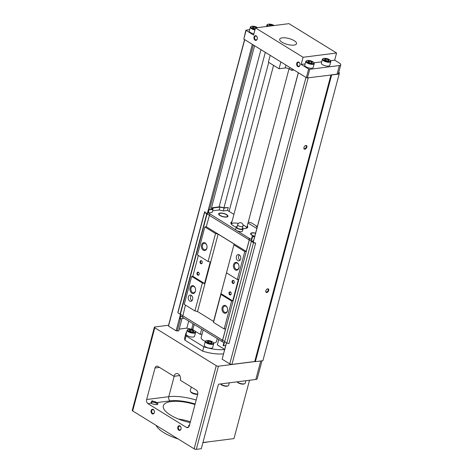 <?xml version="1.0" encoding="UTF-8"?>
<svg xmlns="http://www.w3.org/2000/svg" width="473" height="473" viewBox="0 0 473 473"><rect width="100%" height="100%" fill="white"/><g stroke="black" fill="none" stroke-linecap="round" stroke-linejoin="round"><path stroke-width="0.71" d="M148.008 403.694L186.427 427.391A3.169 2.247 -97.3 0 0 187.592 427.663A3.169 2.247 -97.3 0 0 189.324 425.842L197.714 394.305A3.169 2.247 -97.3 0 0 196.342 390.119L180.337 380.245A4.754 3.376 -97.3 0 0 176.535 373.558A4.754 3.376 -97.3 0 0 173.934 376.301L157.923 366.427A3.169 2.247 -97.3 0 0 156.764 366.149A3.169 2.247 -97.3 0 0 155.026 367.976L146.636 399.514A3.169 2.247 -97.3 0 0 148.008 403.694L151.325 403.274L152.087 400.785L156.859 402.57A3.961 1.384 14.9 0 0 151.431 401.275M190.412 421.75A26.92 9.43 14.9 0 0 178.463 419.043M156.102 425.369A30.089 10.536 14.9 0 0 178.155 438.974M202.911 442.633A30.089 10.536 14.9 0 0 207.789 441.936M259.506 118.22L261.179 110.901M173.934 376.301L179.74 375.562M261.983 360.828L257.229 378.702A4.754 1.661 -165.1 0 1 255.84 379.452L260.753 360.982M202.929 442.551L233.987 438.601L249.513 380.257M303.075 57.268L336.587 53.006L288.991 23.65L255.479 27.913L303.075 57.268L301.165 64.44L308.638 69.046L309.726 69.306L339.366 65.534A4.754 1.661 14.9 0 0 340.755 64.777A4.754 1.661 14.9 0 0 339.484 63.134L334.683 60.172L330.532 60.698M249.661 29.628L245.889 30.201L243.808 39.076L306.35 77.649L307.438 77.903L339.171 74.025L339.247 72.428L338.798 72.144M339.366 65.534L337.078 74.131L331.218 74.876M337.078 74.131A4.754 1.661 14.9 0 0 338.467 73.38L340.755 64.777M336.587 53.006L334.683 60.172M245.889 30.201L253.569 35.085L255.479 27.913M296.731 63.37A2.377 1.685 82.7 0 1 299.628 62.992A2.377 1.685 82.7 0 1 298.634 66.711A2.377 1.685 82.7 0 1 296.731 63.37M254.042 37.042A2.377 1.685 82.7 0 1 256.94 36.663A2.377 1.685 82.7 0 1 255.946 40.388A2.377 1.685 82.7 0 1 254.042 37.042M282.257 37.846A8.709 3.051 14.9 0 0 279.709 39.229A8.709 3.051 14.9 0 0 287.342 44.415A8.709 3.051 14.9 0 0 296.541 43.705A8.709 3.051 14.9 0 0 291.788 39.484A8.709 3.051 14.9 0 0 282.257 37.846M330.976 74.911L254.716 361.514L255.367 361.668L262.887 360.71L339.171 74.025M331.65 74.982L255.367 361.668M244.576 39.549L168.542 325.318L168.5 326.116L176.11 330.81L178.735 330.869L181.975 318.696M244.724 39.643L168.5 326.116M252.334 44.332L207.328 213.494M180.515 314.255L176.11 330.81M253.327 44.947L209.509 209.622M180.438 318.891L177.198 331.065M254.604 45.733L211.047 209.427M179.202 329.107L186.847 328.132L191.63 329.267L192.954 329.102M260.948 49.647L219.105 206.89M188.715 321.126L186.847 328.132M265.318 52.337L223.954 207.783M193.079 323.816L191.63 329.267M298.303 72.682L253.292 241.839M226.425 342.819L222.15 359.202L229.76 363.897L231.936 364.411L254.716 361.514M298.374 72.73L253.362 241.886M226.496 342.866L222.15 359.202M305.984 77.418L229.76 363.897M308.195 77.809L231.936 364.411M305.901 145.465A2.058 1.259 121.7 0 0 305.262 145.702A2.058 1.259 121.7 0 0 303.891 147.937A2.058 1.259 121.7 0 0 305.132 149.143A2.058 1.259 121.7 0 0 306.876 147.002A2.058 1.259 121.7 0 0 305.901 145.465M267.759 288.808A2.058 1.259 121.7 0 0 267.127 289.05A2.058 1.259 121.7 0 0 265.749 291.279A2.058 1.259 121.7 0 0 266.991 292.485A2.058 1.259 121.7 0 0 268.735 290.345A2.058 1.259 121.7 0 0 267.759 288.808M186.64 332.123A23.756 8.319 14.9 0 0 185.836 333.512L184.689 337.817A23.756 8.319 14.9 0 0 184.973 340.223L202.669 351.137A23.756 8.319 14.9 0 0 223.498 353.816M168.559 325.235L154.831 326.985A1.585 0.556 14.9 0 0 154.364 327.233A1.585 0.556 14.9 0 0 154.789 327.783L216.262 365.694A1.585 0.556 14.9 0 0 218.437 366.208L254.935 361.567M154.364 327.233L132.245 410.375A1.585 0.556 14.9 0 0 132.671 410.919L194.143 448.83A1.585 0.556 14.9 0 0 196.313 449.35L218.437 366.208M255.84 379.452L219.005 384.141A0.792 0.485 121.7 0 0 218.266 384.927L201.291 448.717L196.313 449.35M177.813 427.084A2.377 1.685 82.7 0 1 180.71 426.699A2.377 1.685 82.7 0 1 179.716 430.424A2.377 1.685 82.7 0 1 177.813 427.084M151.135 410.629A2.377 1.685 82.7 0 1 154.032 410.245A2.377 1.685 82.7 0 1 153.039 413.97A2.377 1.685 82.7 0 1 151.135 410.629M185.836 333.512A23.756 8.319 14.9 0 0 186.114 335.925L203.816 346.839L202.669 351.137M186.114 335.925L184.973 340.223M203.816 346.839A23.756 8.319 14.9 0 0 224.64 349.512M194.178 324.496L192.783 329.746A23.756 8.319 14.9 0 0 192.434 329.793M203.148 330.03L201.137 337.586A7.917 2.773 14.9 0 0 205.306 341.358M213.5 342.966A7.917 2.773 14.9 0 0 216.445 341.66L217.225 338.709M188.118 329.51L187.592 329.764A4.358 1.525 14.9 0 0 187.142 330.231L186.108 334.104A4.358 1.525 14.9 0 0 189.927 336.699A4.358 1.525 14.9 0 0 194.527 336.344L195.556 332.472A4.358 1.525 14.9 0 0 195.396 331.839L195.071 331.36A3.879 1.36 14.9 0 0 188.845 329.309A3.879 1.36 14.9 0 0 188.118 329.51A3.879 1.36 14.9 0 0 191.116 332.235A3.879 1.36 14.9 0 0 195.071 331.36M206.258 340.696L205.731 340.95A4.358 1.525 14.9 0 0 205.282 341.423L204.253 345.296A4.358 1.525 14.9 0 0 208.067 347.886A4.358 1.525 14.9 0 0 212.667 347.531L213.701 343.664A4.358 1.525 14.9 0 0 213.542 343.031L213.211 342.547A3.879 1.36 14.9 0 0 206.991 340.501A3.879 1.36 14.9 0 0 206.258 340.696A3.879 1.36 14.9 0 0 209.255 343.428A3.879 1.36 14.9 0 0 213.211 342.547M224.669 349.411L217.332 344.888L218.727 339.632M202.03 334.24A12.67 4.434 14.9 0 0 200.25 334.358L194.563 330.846M193.705 330.32L192.783 329.746M201.652 329.102L200.25 334.358M205.282 341.423A4.358 1.525 14.9 0 0 209.101 344.019A4.358 1.525 14.9 0 0 213.701 343.664M208.055 341.157A2.294 0.804 14.9 0 0 207.47 341.855A2.294 0.804 14.9 0 0 209.397 342.89A2.294 0.804 14.9 0 0 211.585 342.949A2.294 0.804 14.9 0 0 210.934 341.754A2.294 0.804 14.9 0 0 208.055 341.157M207.47 341.4L209.066 341.199L211.2 341.92L211.733 342.842M187.142 330.231A4.358 1.525 14.9 0 0 190.956 332.826A4.358 1.525 14.9 0 0 195.556 332.472M189.915 329.971A2.294 0.804 14.9 0 0 189.324 330.668A2.294 0.804 14.9 0 0 191.258 331.703A2.294 0.804 14.9 0 0 193.445 331.762A2.294 0.804 14.9 0 0 192.795 330.568A2.294 0.804 14.9 0 0 189.915 329.971M189.33 330.213L190.926 330.006L193.055 330.728L193.593 331.656M192.748 331.898L193.055 330.728M190.536 331.461L190.926 330.006M210.887 343.085L211.2 341.92M208.682 342.653L209.066 341.199M321.723 61.821L313.942 62.814M305.132 63.932L301.165 64.44M306.782 60.662L306.262 60.922A4.358 1.525 14.9 0 0 305.806 61.389L304.778 65.262A4.358 1.525 14.9 0 0 308.597 67.852A4.358 1.525 14.9 0 0 313.197 67.503L314.226 63.63A4.358 1.525 14.9 0 0 314.066 62.998L313.741 62.513A3.879 1.36 14.9 0 0 307.515 60.467A3.879 1.36 14.9 0 0 306.782 60.662A3.879 1.36 14.9 0 0 309.78 63.394A3.879 1.36 14.9 0 0 313.741 62.513M323.378 58.551L322.852 58.812A4.358 1.525 14.9 0 0 322.397 59.279L321.368 63.151A4.358 1.525 14.9 0 0 325.188 65.741A4.358 1.525 14.9 0 0 329.787 65.386L330.816 61.52A4.358 1.525 14.9 0 0 330.657 60.887L330.331 60.402A3.879 1.36 14.9 0 0 324.106 58.356A3.879 1.36 14.9 0 0 323.378 58.551A3.879 1.36 14.9 0 0 326.37 61.283A3.879 1.36 14.9 0 0 330.331 60.402M257.56 27.653A3.879 1.36 14.9 0 0 252.02 26.24A3.879 1.36 14.9 0 0 251.287 26.441L250.767 26.695A4.358 1.525 14.9 0 0 250.312 27.162L249.283 31.035A4.358 1.525 14.9 0 0 253.906 33.814M270.201 55.353L268.392 62.17L279.064 68.751L285.148 67.976A3.169 1.112 14.9 0 1 289.494 69.011L291.628 70.323L292.03 68.816M291.628 70.323L293.993 70.028M279.064 68.751L280.873 61.933M322.397 59.279A4.358 1.525 14.9 0 0 326.216 61.874A4.358 1.525 14.9 0 0 330.816 61.52M325.176 59.013A2.294 0.804 14.9 0 0 324.584 59.71A2.294 0.804 14.9 0 0 326.518 60.745A2.294 0.804 14.9 0 0 328.705 60.804A2.294 0.804 14.9 0 0 328.055 59.61A2.294 0.804 14.9 0 0 325.176 59.013M324.584 59.255L326.187 59.054L328.315 59.775L328.853 60.698M305.806 61.389A4.358 1.525 14.9 0 0 309.626 63.985A4.358 1.525 14.9 0 0 314.226 63.63M308.585 61.123A2.294 0.804 14.9 0 0 307.994 61.821A2.294 0.804 14.9 0 0 309.927 62.856A2.294 0.804 14.9 0 0 312.115 62.921A2.294 0.804 14.9 0 0 311.465 61.727A2.294 0.804 14.9 0 0 308.585 61.123M307.994 61.372L309.59 61.165L311.725 61.886L312.263 62.808M250.312 27.162A4.358 1.525 14.9 0 0 254.935 29.947M251.287 26.441A3.879 1.36 14.9 0 0 251.547 27.942A3.879 1.36 14.9 0 0 255.095 29.35M256.449 27.795A2.294 0.804 14.9 0 0 253.09 26.902A2.294 0.804 14.9 0 0 252.499 27.6A2.294 0.804 14.9 0 0 255.243 28.794M252.499 27.144L254.096 26.937L256.189 27.824M274.151 25.536A3.879 1.36 14.9 0 0 268.611 24.129A3.879 1.36 14.9 0 0 267.878 24.324L267.357 24.584A4.358 1.525 14.9 0 0 266.902 25.051A4.358 1.525 14.9 0 0 267.759 26.352M267.878 24.324A3.879 1.36 14.9 0 0 268.753 26.228M273.039 25.678A2.294 0.804 14.9 0 0 269.681 24.791A2.294 0.804 14.9 0 0 269.09 25.483A2.294 0.804 14.9 0 0 269.864 26.086M269.09 25.034L270.686 24.827L272.779 25.713M328.008 60.946L328.315 59.775M325.796 60.509L326.187 59.054M270.373 26.021L270.686 24.827M253.711 28.392L254.096 26.937M311.417 63.057L311.725 61.886M309.206 62.619L309.59 61.165M151.325 403.274A3.961 1.384 14.9 0 0 157.509 404.368A3.961 1.384 14.9 0 0 156.859 402.57L170.132 400.879A3.169 2.247 -97.3 0 1 168.76 396.693L146.636 399.514M189.543 425.02A3.961 1.384 14.9 0 0 188.828 426.173A3.961 1.384 14.9 0 0 189.088 426.475M194.988 404.551A26.92 9.43 14.9 0 0 171.196 401.536A26.92 9.43 14.9 0 0 163.321 405.804A26.92 9.43 14.9 0 0 190.181 422.631M191.269 386.991L190.276 390.722A4.754 1.661 14.9 0 0 190.453 391.408L190.997 392.218A3.961 1.384 14.9 0 0 193.989 393.903A3.961 1.384 14.9 0 0 197.738 394.234M190.453 391.408A4.754 1.661 14.9 0 0 197.791 393.944M265.767 291.132A1.673 1.023 121.7 0 0 266.122 291.936A1.673 1.023 121.7 0 0 267.872 291.049A1.673 1.023 121.7 0 0 267.878 289.086A1.673 1.023 121.7 0 0 267.405 288.997A1.673 1.023 121.7 0 0 267.003 289.127M303.908 147.789A1.673 1.023 121.7 0 0 304.263 148.593A1.673 1.023 121.7 0 0 306.013 147.706A1.673 1.023 121.7 0 0 306.019 145.743A1.673 1.023 121.7 0 0 305.546 145.654A1.673 1.023 121.7 0 0 305.144 145.785M237.144 381.835L237.298 382.06A3.879 1.36 14.9 0 0 240.556 383.804A3.879 1.36 14.9 0 0 244.251 383.91L244.778 383.65A4.358 1.525 14.9 0 0 245.227 383.183L245.883 380.718M237.18 381.829A4.358 1.525 14.9 0 0 240.923 383.609A4.358 1.525 14.9 0 0 244.778 383.65M220.554 383.946L220.708 384.171A3.879 1.36 14.9 0 0 223.966 385.915A3.879 1.36 14.9 0 0 227.661 386.021L228.187 385.761A4.358 1.525 14.9 0 0 228.636 385.294L229.293 382.834M220.589 383.94A4.358 1.525 14.9 0 0 224.332 385.72A4.358 1.525 14.9 0 0 228.187 385.761M254.628 37.184A1.945 1.384 82.7 0 1 255.698 36.06A1.945 1.384 82.7 0 1 257.312 37.816A1.945 1.384 82.7 0 1 256.189 39.921A1.945 1.384 82.7 0 1 254.628 37.184M297.316 63.512A1.945 1.384 82.7 0 1 298.386 62.389A1.945 1.384 82.7 0 1 300 64.145A1.945 1.384 82.7 0 1 298.877 66.25A1.945 1.384 82.7 0 1 297.316 63.512M157.024 404.521A3.276 1.147 14.9 0 0 157.089 404.385A3.276 1.147 14.9 0 0 155.304 402.795A3.276 1.147 14.9 0 0 151.721 402.18A3.276 1.147 14.9 0 0 150.875 402.505M151.721 410.765A1.945 1.384 82.7 0 1 152.785 409.648A1.945 1.384 82.7 0 1 154.405 411.404A1.945 1.384 82.7 0 1 153.282 413.508A1.945 1.384 82.7 0 1 151.721 410.765M178.404 427.225A1.945 1.384 82.7 0 1 179.468 426.102A1.945 1.384 82.7 0 1 181.082 427.858A1.945 1.384 82.7 0 1 179.959 429.963A1.945 1.384 82.7 0 1 178.404 427.225M182.767 315.787L182.389 317.223L223.889 342.653L223.126 345.521L223.552 345.781L224.693 341.506L182.767 315.787L222.334 340.117M180.745 314.397L179.604 318.678L180.03 318.944L180.792 316.076L182.424 317.081M242.501 227.945A3.565 1.248 -165.1 0 1 243.069 228.908L242.495 231.055A3.565 1.248 -165.1 0 1 241.455 231.622A3.565 1.248 -165.1 0 1 237.552 230.954A3.565 1.248 -165.1 0 1 235.607 229.222L236.181 227.075A3.565 1.248 -165.1 0 1 237.144 226.52M220.04 213.069A4.831 1.691 14.9 0 0 218.627 213.831A4.831 1.691 14.9 0 0 222.86 216.711A4.831 1.691 14.9 0 0 227.962 216.315A4.831 1.691 14.9 0 0 225.325 213.973A4.831 1.691 14.9 0 0 220.04 213.069M231.977 221.683A8.709 3.051 14.9 0 0 230.889 222.706A8.709 3.051 14.9 0 0 236.163 227.141M243.057 228.63A8.709 3.051 14.9 0 0 247.722 227.188A8.709 3.051 14.9 0 0 247.284 225.757M212.939 209.504L213.016 207.984L219.969 207.097L224.101 208.079L228.264 207.552L223.853 207.795L219.726 206.813L212.407 207.742L212.33 209.261L208.593 209.734L212.939 209.504L212.176 212.365L208.256 212.868L249.312 238.357L251.352 239.444L252.115 236.577L252.541 236.843L251.394 241.141L253.552 240.869L252.038 241.07L253.422 241.922L253.717 242.596L255.674 243.063L228.967 343.575L226.821 343.061L253.516 242.72L255.668 243.234M256.839 228.512L248 223.061M233.922 214.375L227.501 210.42L223.333 210.946L219.206 209.965L212.59 210.804M255.603 233.148A4.831 1.691 14.9 0 0 252.056 232.811A4.831 1.691 14.9 0 0 250.643 233.579A4.831 1.691 14.9 0 0 254.326 236.299M222.133 307.687A3.961 2.808 82.7 0 1 226.957 307.054A3.961 2.808 82.7 0 1 225.308 313.256A3.961 2.808 82.7 0 1 222.133 307.687M207.552 213.636L205.057 212.59L205.093 211.869L204.632 211.762L204.596 212.548L209.433 215.286L206.293 226.762L204.856 226.945L215.528 233.532L218.136 234.153L234.141 244.021L220.974 293.638L220.938 294.437L231.61 301.017L224.172 328.971L225.609 328.788L222.558 340.253M220.938 294.437L213.5 322.385L224.172 328.971M188.36 296.873A3.169 2.247 82.7 0 1 190.093 295.046A3.169 2.247 82.7 0 1 192.724 297.901A3.169 2.247 82.7 0 1 190.897 301.331A3.169 2.247 82.7 0 1 188.36 296.873M190.116 287.939A3.961 2.808 82.7 0 1 194.941 287.306A3.961 2.808 82.7 0 1 193.291 293.514A3.961 2.808 82.7 0 1 190.116 287.939M198.335 255.467L192.801 276.262L191.695 276.403L202.367 282.984L194.929 310.932L197.537 311.553L213.548 321.427L213.5 322.385M191.695 276.403L184.257 304.352L194.929 310.932M185.451 305.091L182.868 315.775M208.593 209.734L207.446 214.038L209.504 215.304M249.537 238.327L249.153 239.758L251.394 241.141M249.153 239.758L253.516 242.72M257.17 227.265A4.434 1.555 14.9 0 0 256.283 226.555L256.632 226.112L251.299 222.818L249.88 222.606A4.434 1.555 14.9 0 0 248.319 221.861M204.632 211.762L177.937 312.097L177.895 312.89L182.661 315.58M204.596 212.548L177.895 312.89M206.754 213.879L180.053 314.22M207.085 213.837L180.384 314.178M204.856 226.945L197.418 254.9L208.09 261.48L210.26 262.001L204.543 283.498L192.801 276.262M249.259 239.912L246.202 251.382L206.293 226.762M234.094 244.984L244.766 251.565L237.328 279.513L238.433 279.377L232.716 300.875L220.974 293.638M231.61 301.017L232.716 300.875M249.348 239.9L222.647 340.241M244.766 251.565L246.202 251.382M251.364 241.39L224.663 341.731L226.821 343.061M238.439 223.416A7.917 2.773 14.9 0 0 233.585 223.09A7.917 2.773 14.9 0 0 231.338 224.161M246.604 228.223A7.917 2.773 14.9 0 0 243.004 224.906M231.599 223.114A8.709 3.051 14.9 0 0 230.948 223.493M247.278 227.838A8.709 3.051 14.9 0 0 246.9 227.188M209.846 214.015L209.468 215.446L249.035 239.776M228.264 207.552L227.501 210.42M212.407 207.742L211.987 209.303M209.019 210L208.256 212.868M249.312 238.357L248.934 239.787M252.541 236.843L254.693 236.565M254.781 236.24L252.115 236.577M219.969 207.097L219.206 209.965M224.101 208.079L223.333 210.946M221.855 341.559L222.233 340.128M222.074 341.536L222.434 340.176M223.552 345.781L225.71 345.509M180.03 318.944L184.009 318.223M236.394 256.413A3.169 2.247 82.7 0 1 238.132 254.586A3.169 2.247 82.7 0 1 240.763 257.442A3.169 2.247 82.7 0 1 238.93 260.871A3.169 2.247 82.7 0 1 236.394 256.413M233.573 264.685A3.961 2.808 82.7 0 1 238.404 264.046A3.961 2.808 82.7 0 1 236.748 270.254A3.961 2.808 82.7 0 1 233.573 264.685M226.656 272.933L237.328 279.513M201.557 244.937A3.961 2.808 82.7 0 1 206.388 244.305A3.961 2.808 82.7 0 1 204.732 250.513A3.961 2.808 82.7 0 1 201.557 244.937M215.528 233.532L208.09 261.48M202.367 282.984L204.543 283.498M218.136 234.153L197.537 311.553M234.141 244.021L213.548 321.427M232.083 281.299A1.585 1.123 82.7 0 1 234.017 281.045A1.585 1.123 82.7 0 1 233.355 283.528A1.585 1.123 82.7 0 1 232.083 281.299M229.033 292.763A1.585 1.123 82.7 0 1 230.966 292.509A1.585 1.123 82.7 0 1 230.304 294.992A1.585 1.123 82.7 0 1 229.033 292.763M200.067 261.551A1.585 1.123 82.7 0 1 202.001 261.297A1.585 1.123 82.7 0 1 201.338 263.78A1.585 1.123 82.7 0 1 200.067 261.551M197.016 273.022A1.585 1.123 82.7 0 1 198.95 272.767A1.585 1.123 82.7 0 1 198.288 275.251A1.585 1.123 82.7 0 1 197.016 273.022M220.359 213.264A4.358 1.525 14.9 0 0 219.088 213.956A4.358 1.525 14.9 0 0 222.901 216.545A4.358 1.525 14.9 0 0 227.501 216.196A4.358 1.525 14.9 0 0 225.124 214.08A4.358 1.525 14.9 0 0 220.359 213.264M255.562 233.307A4.358 1.525 14.9 0 0 252.375 233.012A4.358 1.525 14.9 0 0 251.104 233.697A4.358 1.525 14.9 0 0 254.74 236.246M202.497 245.162A3.276 2.324 82.7 0 1 204.289 243.276A3.276 2.324 82.7 0 1 207.008 246.232A3.276 2.324 82.7 0 1 205.116 249.768A3.276 2.324 82.7 0 1 202.497 245.162M234.513 264.91A3.276 2.324 82.7 0 1 236.305 263.023A3.276 2.324 82.7 0 1 239.025 265.974A3.276 2.324 82.7 0 1 237.133 269.515A3.276 2.324 82.7 0 1 234.513 264.91M191.057 288.163A3.276 2.324 82.7 0 1 192.848 286.277A3.276 2.324 82.7 0 1 195.568 289.234A3.276 2.324 82.7 0 1 193.676 292.775A3.276 2.324 82.7 0 1 191.057 288.163M223.073 307.911A3.276 2.324 82.7 0 1 224.864 306.025A3.276 2.324 82.7 0 1 227.584 308.975A3.276 2.324 82.7 0 1 225.692 312.517A3.276 2.324 82.7 0 1 223.073 307.911M197.489 273.134A1.242 0.881 82.7 0 1 198.169 272.418A1.242 0.881 82.7 0 1 199.198 273.536A1.242 0.881 82.7 0 1 198.483 274.878A1.242 0.881 82.7 0 1 197.489 273.134M200.54 261.664A1.242 0.881 82.7 0 1 201.22 260.948A1.242 0.881 82.7 0 1 202.249 262.072A1.242 0.881 82.7 0 1 201.533 263.414A1.242 0.881 82.7 0 1 200.54 261.664M229.506 292.876A1.242 0.881 82.7 0 1 230.185 292.16A1.242 0.881 82.7 0 1 231.214 293.284A1.242 0.881 82.7 0 1 230.499 294.626A1.242 0.881 82.7 0 1 229.506 292.876M232.556 281.411A1.242 0.881 82.7 0 1 233.236 280.696A1.242 0.881 82.7 0 1 234.265 281.813A1.242 0.881 82.7 0 1 233.55 283.156A1.242 0.881 82.7 0 1 232.556 281.411M242.968 226.195L242.3 228.701A2.773 0.97 -165.1 0 1 241.49 229.139A2.773 0.97 -165.1 0 1 238.457 228.619A2.773 0.97 -165.1 0 1 236.943 227.276L237.612 224.77A2.773 0.97 -165.1 0 0 239.125 226.112A2.773 0.97 -165.1 0 0 242.158 226.632A2.773 0.97 -165.1 0 0 242.968 226.195A2.773 2.773 0 0 0 241.005 222.801A2.773 2.773 0 0 0 237.612 224.77M243.069 228.908A3.565 1.248 -165.1 0 1 242.022 229.47A3.565 1.248 -165.1 0 1 238.126 228.802A3.565 1.248 -165.1 0 1 236.181 227.075M239.982 260.316A3.169 2.247 82.7 0 1 238.611 256.13A3.169 2.247 82.7 0 1 239.291 254.858M191.949 300.775A3.169 2.247 82.7 0 1 190.572 296.589A3.169 2.247 82.7 0 1 191.252 295.318M186.427 427.391L188.65 427.107M268.735 62.377L229.086 211.396M308.638 69.046L306.35 77.649M309.726 69.306L307.438 77.903M246.096 30.473L243.808 39.076M194.143 448.83L216.262 365.694M132.671 410.919L154.789 327.783M289.494 69.011L289.896 67.497M285.148 67.976L285.923 65.049M195.136 404.013A28.504 9.98 14.9 0 0 170.132 400.879M155.026 367.976L159.513 367.403M174.194 376.266L168.76 396.693A31.673 11.092 14.9 0 1 196.183 400.063M246.628 228.211L289.05 68.768M231.327 224.137L273.571 65.363M266.518 26.512L266.902 25.051M227.318 216.9L227.501 216.196M218.898 214.659L219.088 213.956M250.915 234.407L251.104 233.697"/></g></svg>

